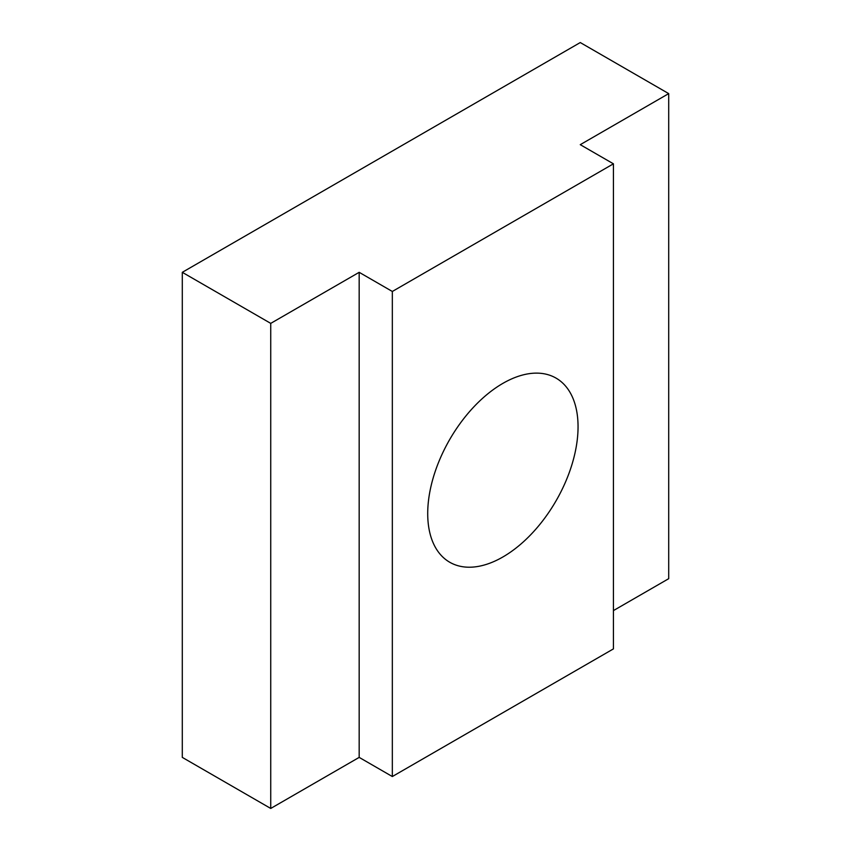 <?xml version="1.0" encoding="UTF-8"?>
<svg xmlns="http://www.w3.org/2000/svg" width="851" height="851" viewBox="0 0 851 851"><rect width="100%" height="100%" fill="white"/><g stroke="black" fill="none" stroke-linecap="round" stroke-linejoin="round"><path stroke-width="1.28" d="M427.713 513.578A106.311 61.378 120 0 0 449.732 562.245A106.311 61.378 120 0 0 531.652 533.758A106.311 61.378 120 0 0 578.052 426.776A106.311 61.378 120 0 0 556.043 378.11A106.311 61.378 120 0 0 474.113 406.587A106.311 61.378 120 0 0 427.713 513.578M613.433 610.592L668.705 578.68L668.705 93.61L580.265 42.55L182.295 272.32L182.295 757.39L270.735 808.45L359.175 757.39L392.332 776.538L613.433 648.887L613.433 163.817L580.265 144.67L668.705 93.61M182.295 272.32L270.735 323.38L270.735 808.45M270.735 323.38L359.175 272.32L359.175 757.39M359.175 272.32L392.332 291.467L392.332 776.538M392.332 291.467L613.433 163.817"/></g></svg>
